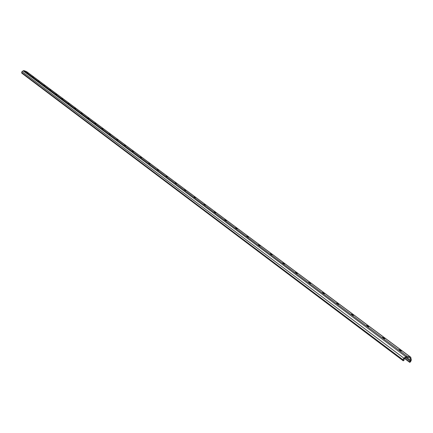 <?xml version="1.0" encoding="UTF-8"?>
<svg xmlns="http://www.w3.org/2000/svg" width="433" height="433" viewBox="0 0 433 433"><rect width="100%" height="100%" fill="white"/><g stroke="black" fill="none" stroke-linecap="round" stroke-linejoin="round"><path stroke-width="0.65" d="M384.493 338.628L384.905 338.633L384.282 338.059L382.377 337.356L384.493 338.628M401.072 350.974L401.483 350.974L400.828 350.373L398.89 349.658L401.072 350.974M403.253 358.952L403.188 360.765L21.802 73.15L21.715 72.046L23.144 70.796L23.956 70.655L26.489 71.542L410.744 357.236L406.988 356.229L405.705 356.613L403.253 358.952M403.188 360.765L403.951 360.429L404.2 358.762L406.619 357.052L410.192 357.972L410.581 360.348L410.235 361.111L409.434 361.782L404.768 358.286M368.543 326.753L368.959 326.758L368.364 326.217L366.486 325.524L368.543 326.753M353.187 315.316L353.604 315.327L353.036 314.807L351.19 314.131L353.187 315.316M338.39 304.302L338.806 304.312L338.265 303.814L336.446 303.149L338.39 304.302M324.122 293.677L324.539 293.693L324.019 293.217L322.228 292.562L324.122 293.677M310.353 283.426L310.78 283.447L310.277 282.993L308.512 282.348L310.353 283.426M297.065 273.532L297.493 273.553L297.011 273.12L295.274 272.487L297.065 273.532M284.227 263.973L284.654 264L284.194 263.583L282.478 262.961L284.227 263.973M271.821 254.734L272.249 254.766L271.805 254.366L270.116 253.754L271.821 254.734M259.822 245.798L260.249 245.836L259.822 245.451L258.155 244.845L259.822 245.798M248.212 237.154L248.639 237.192L248.228 236.824L246.583 236.229L248.212 237.154M236.97 228.786L237.398 228.824L237.003 228.467L235.379 227.882L236.97 228.786M226.08 220.678L226.508 220.716L226.129 220.375L224.527 219.802L226.08 220.678M215.526 212.82L215.953 212.863L215.591 212.538L214.01 211.964L215.526 212.82M205.296 205.199L203.808 204.365L205.296 205.199M195.37 197.811L193.914 196.999L195.456 197.556M185.735 190.639L184.312 189.843L185.833 190.396M176.383 183.673L174.986 182.899L176.491 183.446M167.295 176.908L165.931 176.155L167.295 176.908M158.467 170.337L157.13 169.601L158.467 170.337M149.888 163.945L148.573 163.225L149.888 163.945M141.542 157.731L140.249 157.027L141.542 157.731M133.418 151.685L132.157 150.998L133.418 151.685M125.516 145.797L124.276 145.125L125.516 145.797M117.819 140.07L116.601 139.41L117.819 140.07M110.328 134.49L109.127 133.846L110.328 134.49M103.022 129.05L101.847 128.422L103.022 129.05M95.909 123.751L94.751 123.134L95.909 123.751M88.971 118.588L87.834 117.982L88.971 118.588M82.205 113.549L81.085 112.953L82.205 113.549M75.602 108.634L74.503 108.05L75.602 108.634M69.161 103.839L68.078 103.265L69.161 103.839M62.872 99.157L61.811 98.594L62.872 99.157M56.734 94.583L55.684 94.031L56.734 94.583M50.737 90.118L49.703 89.577L50.737 90.118M44.875 85.756L43.863 85.225L44.875 85.756M39.154 81.491L38.153 80.971L39.154 81.491M33.557 77.328L32.572 76.814L33.557 77.328M28.085 73.253L27.117 72.749L28.085 73.253M409.434 361.782L409.77 362.389L404.546 358.475M409.77 362.389L410.571 361.712L411.345 360.012L410.744 357.236M384.564 338.644L384.688 338.362M401.12 350.984L401.25 350.687M403.091 359.861L21.672 72.592M368.635 326.774L368.754 326.504M226.01 220.657L226.129 220.375M236.883 228.759L237.003 228.467M248.104 237.122L248.228 236.824M259.692 245.76L259.822 245.451M271.67 254.685L271.805 254.366M284.048 263.919L284.194 263.583M296.859 273.467L297.011 273.12M310.12 283.355L310.277 282.993M323.857 293.59L324.019 293.217M338.092 304.204L338.265 303.814M352.857 315.213L353.036 314.807M368.174 326.634L368.364 326.217M410.365 358.302L409.732 357.826M410.581 360.348L406.235 357.101M410.235 361.111L405.569 357.615M410.419 357.084L26.267 71.429M406.988 356.229L23.956 70.655M405.705 356.613L23.144 70.796M403.859 358.156L22.051 71.602M400.628 350.827L400.828 350.373M384.087 338.498L384.282 338.059"/></g></svg>
